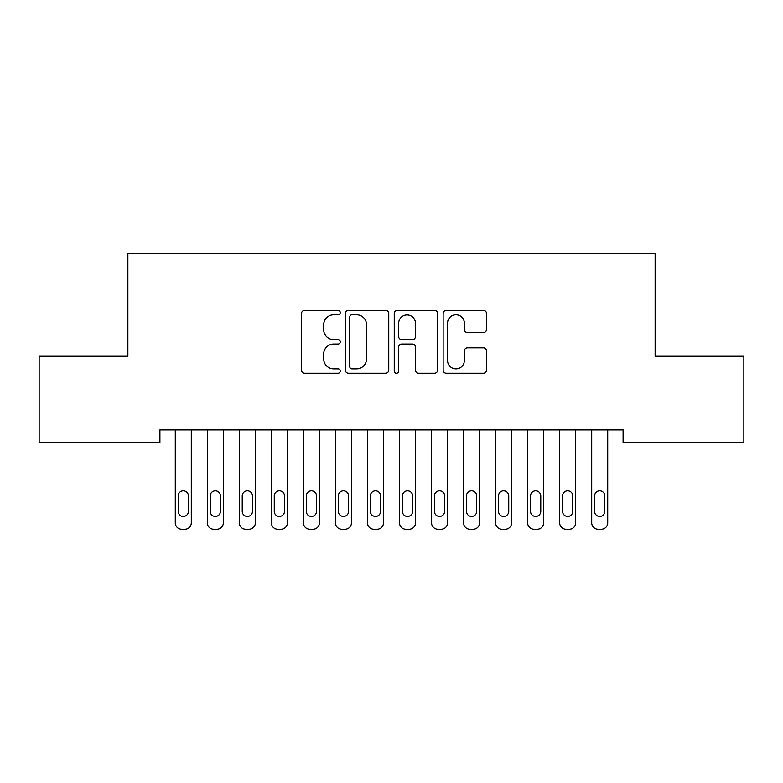 <?xml version="1.0" encoding="UTF-8"?>
<svg xmlns="http://www.w3.org/2000/svg" width="783" height="783" viewBox="0 0 783 783"><rect width="100%" height="100%" fill="white"/><g stroke="black" fill="none" stroke-linecap="round" stroke-linejoin="round"><path stroke-width="1.17" d="M340.253 312.574A2.202 2.202 0 0 0 338.05 310.381L304.646 310.381A3.142 3.142 0 0 0 301.504 313.523L301.504 370.114A3.142 3.142 0 0 0 304.646 373.256L338.05 373.256A2.202 2.202 0 0 0 340.253 371.064A2.202 2.202 0 0 0 338.05 368.862L333.724 368.862A10.062 10.062 0 0 1 323.663 358.8L323.663 354.082A10.062 10.062 0 0 1 333.724 344.021L338.05 344.021A2.202 2.202 0 0 0 340.253 341.819A2.202 2.202 0 0 0 338.05 339.616L333.724 339.616A10.062 10.062 0 0 1 323.663 329.555L323.663 324.837A10.062 10.062 0 0 1 333.724 314.776L338.05 314.776A2.202 2.202 0 0 0 340.253 312.574M483.385 332.54A3.142 3.142 0 0 0 486.527 329.398L486.527 313.523A3.142 3.142 0 0 0 483.385 310.381L446.29 310.381A3.142 3.142 0 0 0 443.139 313.523L443.139 370.114A3.142 3.142 0 0 0 446.29 373.256L483.385 373.256A3.142 3.142 0 0 0 486.527 370.114L486.527 350.941A3.142 3.142 0 0 0 483.385 347.789L467.51 347.789A3.142 3.142 0 0 0 464.368 350.941L464.368 360.444A8.407 8.407 0 0 1 455.951 368.862A8.407 8.407 0 0 1 447.543 360.444L447.543 323.193A8.407 8.407 0 0 1 455.951 314.776A8.407 8.407 0 0 1 464.368 323.193L464.368 329.398A3.142 3.142 0 0 0 467.51 332.54L483.385 332.54M623.092 429.906L159.908 429.906L159.908 442.718L39.15 442.718L39.15 356.236L127.874 356.236L127.874 253.731L655.126 253.731L655.126 356.236L743.85 356.236L743.85 442.718L623.092 442.718L623.092 429.906M388.75 313.523A3.142 3.142 0 0 0 385.608 310.381L348.504 310.381A3.142 3.142 0 0 0 345.362 313.523L345.362 370.114A3.142 3.142 0 0 0 348.504 373.256L385.608 373.256A3.142 3.142 0 0 0 388.75 370.114L388.75 313.523M397.392 310.381L434.496 310.381A3.142 3.142 0 0 1 437.638 313.523L437.638 370.114A3.142 3.142 0 0 1 434.496 373.256L418.621 373.256A3.142 3.142 0 0 1 415.47 370.114L415.47 347.163A3.142 3.142 0 0 0 412.328 344.021L401.796 344.021A3.142 3.142 0 0 0 398.655 347.163L398.655 371.064A2.202 2.202 0 0 1 396.452 373.256A2.202 2.202 0 0 1 394.25 371.064L394.25 313.523A3.142 3.142 0 0 1 397.392 310.381M351.959 314.776A2.202 2.202 0 0 0 349.766 316.978L349.766 366.659A2.202 2.202 0 0 0 351.959 368.862L356.519 368.862A10.062 10.062 0 0 0 366.581 358.8L366.581 324.837A10.062 10.062 0 0 0 356.519 314.776L351.959 314.776M415.47 323.35A8.407 8.407 0 0 0 407.062 314.932A8.407 8.407 0 0 0 398.655 323.35L398.655 336.475A3.142 3.142 0 0 0 401.796 339.616L412.328 339.616A3.142 3.142 0 0 0 415.47 336.475L415.47 323.35M175.284 522.858L175.284 429.906L175.284 522.858A6.411 6.411 0 0 0 181.695 529.269L184.896 529.269A6.411 6.411 0 0 0 191.297 522.858L191.297 429.906L191.297 522.858M188.419 511.328A5.129 5.129 0 0 1 183.291 516.457A5.129 5.129 0 0 1 178.172 511.328L178.172 495.952A5.129 5.129 0 0 1 183.291 490.833A5.129 5.129 0 0 1 188.419 495.952L188.419 511.328M181.695 529.269L184.896 529.269M207.319 522.858L207.319 429.906L207.319 522.858A6.411 6.411 0 0 0 213.72 529.269L216.93 529.269A6.411 6.411 0 0 0 223.331 522.858L223.331 429.906L223.331 522.858M239.353 522.858L239.353 429.906L239.353 522.858A6.411 6.411 0 0 0 245.754 529.269L248.955 529.269A6.411 6.411 0 0 0 255.366 522.858L255.366 429.906L255.366 522.858M220.454 511.328A5.129 5.129 0 0 1 215.325 516.457A5.129 5.129 0 0 1 210.196 511.328L210.196 495.952A5.129 5.129 0 0 1 215.325 490.833A5.129 5.129 0 0 1 220.454 495.952L220.454 511.328M213.72 529.269L216.93 529.269M252.478 511.328A5.129 5.129 0 0 1 247.359 516.457A5.129 5.129 0 0 1 242.231 511.328L242.231 495.952A5.129 5.129 0 0 1 247.359 490.833A5.129 5.129 0 0 1 252.478 495.952L252.478 511.328M245.754 529.269L248.955 529.269M271.378 522.858L271.378 429.906L271.378 522.858A6.411 6.411 0 0 0 277.789 529.269L280.989 529.269A6.411 6.411 0 0 0 287.4 522.858L287.4 429.906L287.4 522.858M303.413 522.858L303.413 429.906L303.413 522.858A6.411 6.411 0 0 0 309.823 529.269L313.024 529.269A6.411 6.411 0 0 0 319.425 522.858L319.425 429.906L319.425 522.858M284.513 511.328A5.129 5.129 0 0 1 279.384 516.457A5.129 5.129 0 0 1 274.265 511.328L274.265 495.952A5.129 5.129 0 0 1 279.384 490.833A5.129 5.129 0 0 1 284.513 495.952L284.513 511.328M277.789 529.269L280.989 529.269M316.547 511.328A5.129 5.129 0 0 1 311.419 516.457A5.129 5.129 0 0 1 306.3 511.328L306.3 495.952A5.129 5.129 0 0 1 311.419 490.833A5.129 5.129 0 0 1 316.547 495.952L316.547 511.328M309.823 529.269L313.024 529.269M335.447 522.858L335.447 429.906L335.447 522.858A6.411 6.411 0 0 0 341.848 529.269L345.058 529.269A6.411 6.411 0 0 0 351.459 522.858L351.459 429.906L351.459 522.858M348.582 511.328A5.129 5.129 0 0 1 343.453 516.457A5.129 5.129 0 0 1 338.325 511.328L338.325 495.952A5.129 5.129 0 0 1 343.453 490.833A5.129 5.129 0 0 1 348.582 495.952L348.582 511.328M341.848 529.269L345.058 529.269M367.472 522.858L367.472 429.906L367.472 522.858A6.411 6.411 0 0 0 373.882 529.269L377.083 529.269A6.411 6.411 0 0 0 383.494 522.858L383.494 429.906L383.494 522.858M380.607 511.328A5.129 5.129 0 0 1 375.488 516.457A5.129 5.129 0 0 1 370.359 511.328L370.359 495.952A5.129 5.129 0 0 1 375.488 490.833A5.129 5.129 0 0 1 380.607 495.952L380.607 511.328M373.882 529.269L377.083 529.269M399.506 522.858L399.506 429.906L399.506 522.858A6.411 6.411 0 0 0 405.917 529.269L409.118 529.269A6.411 6.411 0 0 0 415.528 522.858L415.528 429.906L415.528 522.858M412.641 511.328A5.129 5.129 0 0 1 407.512 516.457A5.129 5.129 0 0 1 402.393 511.328L402.393 495.952A5.129 5.129 0 0 1 407.512 490.833A5.129 5.129 0 0 1 412.641 495.952L412.641 511.328M405.917 529.269L409.118 529.269M431.541 522.858L431.541 429.906L431.541 522.858A6.411 6.411 0 0 0 437.942 529.269L441.152 529.269A6.411 6.411 0 0 0 447.553 522.858L447.553 429.906L447.553 522.858M444.675 511.328A5.129 5.129 0 0 1 439.547 516.457A5.129 5.129 0 0 1 434.418 511.328L434.418 495.952A5.129 5.129 0 0 1 439.547 490.833A5.129 5.129 0 0 1 444.675 495.952L444.675 511.328M437.942 529.269L441.152 529.269M463.575 522.858L463.575 429.906L463.575 522.858A6.411 6.411 0 0 0 469.976 529.269L473.177 529.269A6.411 6.411 0 0 0 479.587 522.858L479.587 429.906L479.587 522.858M476.7 511.328A5.129 5.129 0 0 1 471.581 516.457A5.129 5.129 0 0 1 466.453 511.328L466.453 495.952A5.129 5.129 0 0 1 471.581 490.833A5.129 5.129 0 0 1 476.7 495.952L476.7 511.328M469.976 529.269L473.177 529.269M495.6 522.858L495.6 429.906L495.6 522.858A6.411 6.411 0 0 0 502.011 529.269L505.211 529.269A6.411 6.411 0 0 0 511.622 522.858L511.622 429.906L511.622 522.858M508.735 511.328A5.129 5.129 0 0 1 503.616 516.457A5.129 5.129 0 0 1 498.487 511.328L498.487 495.952A5.129 5.129 0 0 1 503.616 490.833A5.129 5.129 0 0 1 508.735 495.952L508.735 511.328M502.011 529.269L505.211 529.269M527.634 522.858L527.634 429.906L527.634 522.858A6.411 6.411 0 0 0 534.045 529.269L537.246 529.269A6.411 6.411 0 0 0 543.647 522.858L543.647 429.906L543.647 522.858M540.769 511.328A5.129 5.129 0 0 1 535.641 516.457A5.129 5.129 0 0 1 530.522 511.328L530.522 495.952A5.129 5.129 0 0 1 535.641 490.833A5.129 5.129 0 0 1 540.769 495.952L540.769 511.328M534.045 529.269L537.246 529.269M559.669 522.858L559.669 429.906L559.669 522.858A6.411 6.411 0 0 0 566.07 529.269L569.28 529.269A6.411 6.411 0 0 0 575.681 522.858L575.681 429.906L575.681 522.858M572.804 511.328A5.129 5.129 0 0 1 567.675 516.457A5.129 5.129 0 0 1 562.546 511.328L562.546 495.952A5.129 5.129 0 0 1 567.675 490.833A5.129 5.129 0 0 1 572.804 495.952L572.804 511.328M566.07 529.269L569.28 529.269M591.703 522.858L591.703 429.906L591.703 522.858A6.411 6.411 0 0 0 598.104 529.269L601.305 529.269A6.411 6.411 0 0 0 607.716 522.858L607.716 429.906L607.716 522.858M604.828 511.328A5.129 5.129 0 0 1 599.709 516.457A5.129 5.129 0 0 1 594.581 511.328L594.581 495.952A5.129 5.129 0 0 1 599.709 490.833A5.129 5.129 0 0 1 604.828 495.952L604.828 511.328M598.104 529.269L601.305 529.269"/></g></svg>
